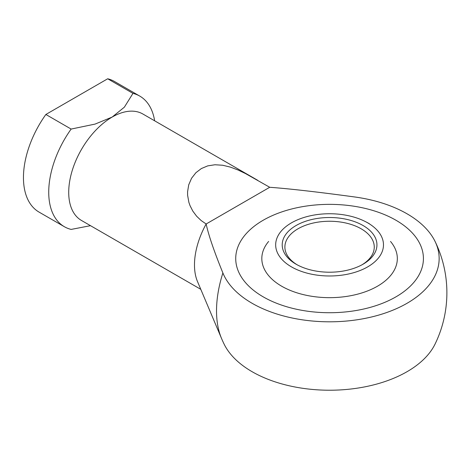 <?xml version="1.0" encoding="UTF-8"?>
<svg xmlns="http://www.w3.org/2000/svg" width="469" height="469" viewBox="0 0 469 469"><rect width="100%" height="100%" fill="white"/><g stroke="black" fill="none" stroke-linecap="round" stroke-linejoin="round"><path stroke-width="0.7" d="M269.722 187.283C289.045 188.679 317.32 191.903 354.552 196.951A109.57 63.262 180 0 1 435.068 241.441A109.57 63.262 180 0 1 407.051 303.279A109.57 63.262 180 0 1 299.533 319.383A109.57 63.262 180 0 1 222.886 272.964C214.145 251.472 208.564 235.145 206.149 223.989L201.189 220.577L196.634 216.221L192.823 211.114L190.009 205.598L188.878 202.356L187.612 195.286L187.571 191.844L188.714 184.856L191.557 178.267L195.913 172.698L201.359 168.553L207.72 165.879L214.966 164.754L222.681 165.246L230.408 167.116L238.029 170.001L245.498 173.565L269.722 187.283L206.149 223.989A61.445 35.474 -60 0 0 194.483 264.932A61.445 35.474 -60 0 0 197.484 281.511L221.509 338.395A102.095 58.942 -60 0 1 216.526 310.841A102.095 58.942 -60 0 1 222.886 272.964M221.509 338.395A117.309 117.309 0 0 0 224.082 344.064A109.57 63.262 0 0 0 407.051 371.694A109.57 63.262 0 0 0 435.068 344.064A117.309 117.309 0 0 0 435.068 241.441M154.635 120.803A75.415 43.541 120 0 0 139.762 96.086L114.483 81.489A75.415 43.541 120 0 0 107.688 78.78L132.967 93.378L124.355 107.184L112.167 117.062A61.445 35.474 120 0 0 68.714 192.319A61.445 35.474 120 0 0 81.442 220.448L200.785 289.326M257.686 180.295L142.893 114.02A61.445 35.474 120 0 0 112.167 117.062L95.06 124.097L71.141 129.069A75.415 43.541 120 0 0 48.729 192.179A75.415 43.541 120 0 0 64.347 226.703A75.415 43.541 120 0 0 71.141 229.417L90.505 225.677M71.141 129.069L45.862 114.477A75.415 43.541 120 0 0 23.45 177.587A75.415 43.541 120 0 0 39.068 212.111L64.347 226.703M139.762 96.086A75.415 43.541 120 0 0 132.967 93.378M395.936 220.231A93.847 54.181 180 0 1 423.419 258.542A93.847 54.181 180 0 1 365.486 308.602A93.847 54.181 180 0 1 263.215 296.854A93.847 54.181 180 0 1 235.725 258.542A93.847 54.181 180 0 1 293.658 208.488A93.847 54.181 180 0 1 395.936 220.231A93.847 54.181 0 0 0 293.658 208.488A93.847 54.181 0 0 0 235.725 258.542A93.847 54.181 0 0 0 263.215 296.854A93.847 54.181 0 0 0 365.486 308.602A93.847 54.181 0 0 0 423.419 258.542A93.847 54.181 0 0 0 395.936 220.231M45.862 114.477L107.688 78.78M390.513 241.441A67.759 39.12 180 0 1 368.886 290.405A67.759 39.12 180 0 1 281.664 286.207A67.759 39.12 180 0 1 268.637 241.441M367.69 222.851A53.906 31.124 180 0 1 367.69 266.867A53.906 31.124 180 0 1 291.454 266.867A53.906 31.124 180 0 1 295.142 220.917A53.906 31.124 180 0 1 364.008 220.917A53.906 31.124 180 0 1 367.69 222.851M362.097 264.745A44.69 25.801 0 0 0 374.262 247.052A44.69 25.801 0 0 0 361.177 228.808A44.69 25.801 0 0 0 297.973 228.808A44.69 25.801 0 0 0 284.888 247.052A44.69 25.801 0 0 0 297.053 264.745M363.07 264.199A47.369 27.349 180 0 1 296.08 264.199A47.369 27.349 180 0 1 296.08 225.525A47.369 27.349 180 0 1 363.07 225.525A47.369 27.349 180 0 1 363.07 264.199L363.07 264.199M369.408 223.76A79.666 79.666 0 0 0 364.008 220.917"/></g></svg>
